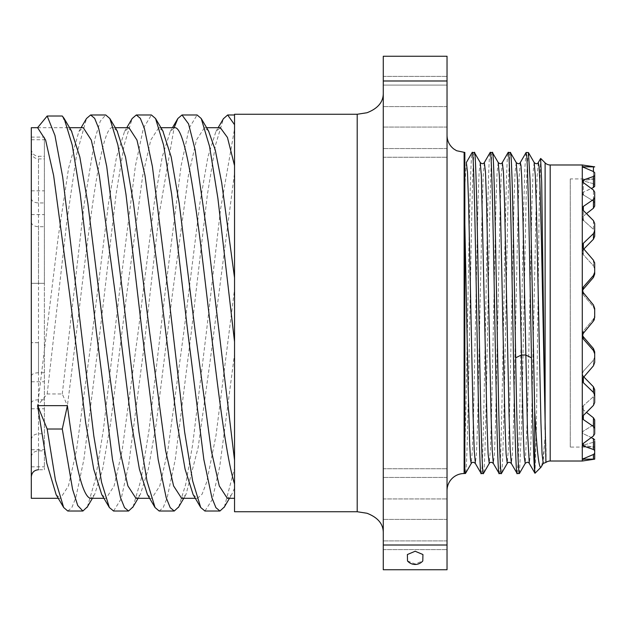 <?xml version="1.0" encoding="UTF-8"?>
<svg xmlns="http://www.w3.org/2000/svg" width="626" height="626" viewBox="0 0 626 626"><rect width="100%" height="100%" fill="white"/><g stroke="black" fill="none" stroke-linecap="round" stroke-linejoin="round"><path stroke-width="0.47" stroke-dasharray="3.13 2.35" d="M31.3 498.296L31.3 127.704M31.3 449.726L31.3 283.328L44.391 283.328L44.391 137.102L44.391 469.743L44.391 283.328L31.3 283.328L31.3 449.726L44.391 449.726M58.249 498.296L60.44 498.296L68.453 485.925L76.474 450.446L92.507 331.616L108.541 203.176L116.553 156.883L124.574 131.444L128.964 127.704M56.183 494.79L60.44 498.296M103.932 498.296L106.123 498.296L114.135 485.925L122.156 450.446L138.189 331.616L154.223 203.168L162.236 156.876L170.256 131.444L174.646 127.704M101.733 494.563L106.123 498.296M193.137 494.626L197.487 498.296L202.12 494.133L206.752 481.84L216.009 435.391L234.539 289.384L234.539 498.296L234.539 114.981M113.588 511.019L121.154 498.844L128.721 464.515L143.863 347.946L158.996 215.219L174.13 127.704M37.591 127.704L67.397 127.704L62.279 116.013M133.048 506.864L141.053 479.461L149.066 429.882L165.076 292.694L181.086 165.96L189.099 128.158L197.104 114.981M208.521 130.928L204.444 127.704L196.431 140.067L188.418 175.523L172.385 294.306L156.359 422.738L148.346 469.046L140.326 494.524L135.92 498.296M71.403 130.826L67.397 127.704L69.564 127.704M149.614 498.296L151.805 498.296L159.818 485.917L167.838 450.446L183.872 331.6L199.905 203.153L207.926 156.868L215.939 131.437L220.329 127.704M147.423 494.571L151.805 498.296M37.591 405.648L67.397 405.648L62.279 393.957L47.177 393.957L37.591 405.648L58.241 236.941L68.563 168.284L78.892 131.444L83.281 127.704M117.101 130.85L113.079 127.704C97.852 121.381 82.624 290.12 67.397 405.648M113.079 127.704L115.247 127.704M67.78 511.019L71.81 507.663L75.832 497.686L83.884 459.468L99.988 331.655L116.092 194.13L124.144 144.997L132.196 118.494M204.96 511.019L212.355 499.376L219.749 466.511L234.539 354.089M87.382 506.833L95.387 479.399L103.392 429.812L119.394 292.655L135.404 165.976L143.409 128.174L151.414 114.981M224.382 506.935L234.539 468.303M234.539 488.155L231.698 494.517L227.285 498.296M162.807 130.889L158.761 127.704L150.749 140.075L142.728 175.53L126.702 294.314L110.669 422.746L102.656 469.054L94.643 494.524L90.238 498.296M158.761 127.704L160.937 127.704M234.539 511.739L234.539 114.261M234.539 124.699L234.539 173.05L210.273 359.973L198.145 447.512L186.016 494.524L181.603 498.296M234.539 289.384L234.539 173.05M383.276 545.011L447.034 545.011L447.034 569.746L383.276 569.746L383.276 56.254L447.034 56.254L447.034 80.989L383.276 80.989M383.276 85.089L383.276 157.243L383.276 76.395L383.276 85.089L447.034 85.089L447.034 76.395L447.034 157.243L447.034 76.395L447.034 85.089L383.276 85.089M383.276 498.938L383.276 549.605L383.276 468.757L383.276 549.605L383.276 498.938L447.034 498.938L447.034 549.605L447.034 468.757L447.034 549.605L447.034 498.938L383.276 498.938M407.518 560.966L415.155 563.963L422.793 560.966M447.034 545.011L447.034 80.989M447.034 490.62L447.034 135.38L447.034 490.62M464.844 470.564L464.844 152.47M464.844 448.2C466.018 413.207 467.192 341.006 468.365 276.59C469.649 205.571 470.924 151.195 472.207 152.47M474.391 152.47C471.394 142.532 468.389 483.468 465.392 473.53M516.239 162.572L515.088 172.048L513.969 202.918L509.486 415.281L508.367 449.711L507.24 463.428M498.21 162.494L497.083 172.4L495.964 203.536L491.488 415.664L490.369 449.891L489.25 463.443M480.244 162.525L479.117 172.087L477.99 203.098L473.499 415.914L472.372 450.133L471.245 463.475M510.362 152.47C507.357 142.532 504.36 483.468 501.363 473.53M492.372 152.47C489.375 142.532 486.379 483.468 483.382 473.53M481.198 473.53C484.195 483.468 487.192 142.532 490.189 152.47M499.188 473.53C502.185 483.468 505.182 142.532 508.179 152.47M526.059 152.588L524.948 166.798L523.837 202.754L519.392 427.581L518.281 461.597L517.17 473.53M520.292 162.564L519.173 176.164L518.054 210.367L513.578 422.268L512.467 453.467L511.348 463.514M502.342 162.502L501.199 175.898L500.072 210.125L495.581 422.886L494.454 453.897L493.335 463.475M484.368 162.486L483.217 175.812L482.098 209.874L477.607 422.292L476.488 453.545L475.369 463.506M466.354 162.525L464.844 185.421M519.478 473.373L521.693 422.722L526.13 198.254L527.233 164.356L528.344 152.47M545.935 462.418C546.318 453.412 545.809 440.078 545.684 439.788L545.113 437.464L544.683 440.954L543.243 463.357M534.158 162.47L533.039 172.729L531.928 203.966L527.468 415.288L525.245 463.397M544.683 440.954C543.431 457.05 542.179 465.838 540.927 467.309M538.297 162.525L537.171 175.804L536.052 209.843L531.568 422.174L530.449 453.474L529.33 463.514M540.614 158.534L539.205 206.815L536.396 426.885L534.995 473.248M583.338 194.874L583.338 182.589L583.338 194.874L593.44 201.048L594.7 203.012L593.44 201.048L583.338 194.874L582.29 193.528L583.338 192.245L591.32 188.41L583.338 182.589L582.29 181.11L583.338 179.967L593.44 176.501L594.7 175.452L594.7 172.659L593.44 171.532L593.44 179.059L594.7 178.942L582.29 180.57L593.44 183.723L594.7 184.693L593.44 183.723L582.29 180.57L593.44 179.059L593.44 166.868L594.7 166.899L582.29 166.798L582.29 164.974M593.44 171.532L593.44 183.723L593.44 171.532L582.29 166.798L582.29 208.333L583.338 206.423L593.44 199.498L594.7 197.464L594.7 192.151L593.44 190.054L593.44 201.048L593.44 190.054M582.29 193.528L583.338 192.245L593.44 187.503L594.7 186.313L594.7 175.452M583.338 248.459L582.29 245.799L583.338 243.311L583.338 254.719L583.338 248.459L583.847 249.038L582.29 252.129L583.338 254.719L593.44 265.8L594.7 269.086L593.44 265.8L583.338 254.719L582.29 252.129L583.338 249.563L593.44 239.21L594.7 236.315L594.7 232.09L593.44 229.327L583.338 220.258L582.29 218.192L583.338 216.166L593.44 208.223L594.7 206.079L594.7 197.464M582.29 218.208L582.29 208.333L582.29 218.208L583.338 216.166L586.507 213.599L583.338 210.508L582.29 208.333L582.29 289.846L583.338 287.021L593.44 275.487L594.7 272.154L594.7 263.554M583.338 243.311L593.44 233.608L594.7 230.783L594.7 223.466L593.44 220.602L593.44 229.327L594.7 232.09M594.551 262.364L593.918 260.854M593.894 260.823L593.44 260.197L593.44 265.8L593.44 260.197M582.29 333.807L583.338 331.115L593.44 319.103L594.7 315.614L594.7 310.386L593.44 306.897L583.338 294.885L582.29 292.021L583.338 289.173L593.44 277.42L594.7 274.063L594.7 272.154M570.278 447.081L570.278 178.919L570.278 447.081L594.7 447.081M594.7 178.919L570.278 178.919M594.7 439.687L594.7 450.548L594.7 441.307L593.44 442.277L582.29 445.43L594.7 447.058L582.29 445.43L593.44 442.277L594.7 441.307L594.7 439.687L593.44 438.497L583.338 433.755L582.29 432.472L583.338 431.126L593.44 424.952L594.7 422.988L594.7 428.536L594.7 419.921L593.44 417.777L583.338 409.834L582.29 407.808L583.338 405.742L593.44 396.673L594.7 393.91L594.7 389.685L593.44 386.79L583.338 376.437L582.29 373.871L583.338 371.281L593.44 360.2L593.44 365.803L594.7 362.446L594.7 351.937L593.44 348.58L583.338 336.827L582.29 333.955L582.43 335.066M593.44 365.803L593.44 360.2L594.7 356.914L593.44 360.2L583.338 371.281L582.29 373.871L583.847 376.962L582.29 380.201L582.29 336.154L583.338 333.275L583.338 331.115L582.29 333.979L582.29 336.154L582.29 289.846L583.338 292.725L583.338 294.885L593.44 306.897L594.7 310.386L594.7 308.477L593.44 304.964L593.44 306.897L593.44 304.964M593.44 435.946L593.44 424.952L593.44 435.946L594.7 433.849L594.7 422.988L593.44 424.952L583.338 431.126L582.29 432.472L583.338 433.755L591.32 437.59L583.338 443.411L582.29 444.89L582.29 417.667L583.338 415.492L586.507 412.401L583.338 409.834L583.338 419.577L582.29 417.667L582.29 380.201L583.338 382.689L593.44 392.392L594.7 395.217L594.7 393.91L593.44 396.673L583.338 405.742L582.29 407.808L583.338 409.834L583.338 415.492L583.338 405.742L583.338 415.492M594.356 319.424L594.7 308.477L594.7 315.614L593.44 319.103L583.338 331.115L583.338 333.275M582.43 290.933L583.338 294.885L583.338 292.725M583.338 220.258L583.338 210.508L583.338 220.258L593.44 229.327L593.44 220.602M594.7 459.101L582.29 459.202L593.44 454.468L594.7 453.341L594.7 450.548L593.44 449.499L583.338 446.033L582.29 444.89L582.29 461.026M594.7 433.849L594.7 428.536L593.44 426.502L583.338 419.577M593.44 405.398L593.44 396.673L593.44 405.398L594.7 402.534L594.7 395.217M594.7 353.846L593.44 350.513L583.338 338.979L582.29 336.154L582.29 333.971M593.44 321.036L593.44 319.103L593.44 321.036L593.902 320.387M594.7 356.914L594.7 362.446M594.7 315.614L594.7 317.523M594.7 203.012L594.7 192.151M594.7 393.91L594.7 402.534M594.7 441.307L594.7 453.341M47.177 393.957L66.841 221.479L76.677 154.113L86.505 118.494M159.153 511.019L163.167 507.67L167.181 497.74L175.217 459.672L191.29 332.257L207.355 194.85L215.391 145.553L223.427 118.721M62.279 393.957L84.009 205.328L94.87 139.019L100.301 121.076L105.731 114.981M178.715 506.903L185.687 484.43L192.667 444.562L206.627 330.176L220.579 208.982L234.539 128.956M31.3 466.824L44.391 466.824M38.491 342.672L31.3 342.672L38.491 342.672L38.491 469.743L44.391 469.743M31.3 456.87C31.738 453.224 34.133 451.221 38.491 450.877L44.391 450.877M31.3 149.066C31.738 153.448 34.133 155.843 38.491 156.265L44.391 156.265M31.3 137.102L44.391 137.102M31.3 139.762L44.391 139.762M31.3 151.727C31.738 156.109 34.133 158.511 38.491 158.926L44.391 158.926M31.3 198.395C31.738 201.165 34.133 202.683 38.491 202.949L44.391 202.949M31.3 190.844L44.391 190.844M31.3 214.601L44.391 214.601M31.3 222.16C31.738 224.93 34.133 226.448 38.491 226.706L44.391 226.706M31.3 376.132C31.738 374.066 34.133 372.932 38.491 372.736L44.391 372.736M31.3 381.766L44.391 381.766M31.3 408.762L44.391 408.762M31.3 403.128C31.738 401.063 34.133 399.928 38.491 399.732L44.391 399.732M31.3 439.773C31.738 436.126 34.133 434.123 38.491 433.779L44.391 433.779M357.203 114.261L357.203 511.739M447.034 127.062L383.276 127.062L447.034 127.062M447.034 148.55L383.276 148.55L447.034 148.55M447.034 106.584L383.276 106.584L447.034 106.584M447.034 540.911L383.276 540.911L447.034 540.911M447.034 519.416L383.276 519.416L447.034 519.416M447.034 477.45L383.276 477.45L447.034 477.45M464.124 152.47L464.124 473.53M545.113 162.87L545.113 437.464M550.199 164.974L550.199 461.026M583.338 167.439L583.338 166.532M593.44 187.503L593.44 176.501M583.338 182.589L583.338 179.967M593.44 208.223L593.44 199.498M583.338 210.508L583.338 206.423M593.44 239.21L593.44 233.608M593.44 454.468L593.44 459.132M583.338 458.561L583.338 459.468M593.44 438.497L593.44 449.499M583.338 443.411L583.338 446.033M593.44 417.777L593.44 426.502M593.44 386.79L593.44 392.392M583.338 377.541L583.338 382.689M593.44 348.58L593.44 350.513M583.338 336.827L583.338 338.979M583.338 289.173L583.338 287.021M593.44 277.42L593.44 275.487M38.491 450.877L38.491 469.743M38.491 283.328L38.491 156.265M38.491 158.926L38.491 202.949M38.491 226.706L38.491 372.736M38.491 399.732L38.491 433.779M170.256 131.444L172.463 127.704M64.157 118.517L64.548 119.175M138.096 498.296L140.318 494.524M201.22 118.525L201.541 119.073M124.574 131.444L126.773 127.704M92.405 498.296L94.628 494.524M155.538 118.525L155.882 119.12M229.46 498.296L231.698 494.501M383.276 76.395L447.034 76.395L383.276 76.395M383.276 157.243L447.034 157.243L383.276 157.243M383.276 549.605L447.034 549.605L383.276 549.605M383.276 468.757L447.034 468.757L383.276 468.757M582.29 180.601L582.29 166.798L582.29 180.601M582.29 193.559L582.29 181.11L582.29 193.559M582.29 252.145L582.29 245.799L582.29 252.145M582.29 445.399L582.29 459.202L582.29 445.399M582.29 432.441L582.29 444.89L582.29 432.441M582.29 407.792L582.29 417.667L582.29 407.792M582.29 373.855L582.29 380.201L582.29 373.855M582.29 292.029L582.29 289.846L582.29 292.029M204.444 127.704L206.619 127.704M78.892 131.444L81.09 127.704M215.947 131.437L218.145 127.704M109.847 118.525L110.215 119.151M183.778 498.296L186.008 494.509M195.304 498.296L197.487 498.296"/><path stroke-width="0.94" d="M58.249 498.296L31.3 498.296L31.3 127.704L37.591 127.704L45.612 140.083L53.633 175.562L69.666 294.408L85.699 422.863L93.72 469.148L101.733 494.563L109.362 507.514L113.588 511.019M37.591 405.648L67.397 405.648L62.279 429.021L47.177 429.021L37.591 405.648L46.825 463.365L56.183 494.79M103.932 498.296L90.238 498.296C82.624 495.988 75.01 465.102 67.397 405.648M160.937 127.704L174.646 127.704C184.232 126.327 193.81 186.658 203.395 266.653C213.771 352.798 224.155 451.174 234.539 483.968M113.47 511.019L128.573 511.019L124.551 507.663L120.521 497.693L112.477 459.492L96.373 331.725L80.277 194.209L72.225 145.06L64.181 118.517L62.279 116.013L47.177 116.013L54.947 135.451L62.717 177.197L93.814 435.923L101.584 482.364L109.354 507.522M174.13 127.704L177.878 118.494L181.994 114.981L188.567 123.901L195.132 149.833L208.27 242.09L234.539 460.22M47.177 116.013L37.591 127.704M128.573 511.019L133.048 506.864M181.994 114.981L197.104 114.981L201.236 118.525L209.561 146.429L217.887 198.301L234.539 341.741M234.539 277.795L221.698 182.706L215.274 150.084L208.521 130.928M149.614 498.296L135.92 498.296L127.907 485.925L119.887 450.47L103.861 331.686L87.828 203.254L79.815 156.946L71.403 130.826M69.564 127.704L83.281 127.704L91.294 140.083L99.315 175.562L115.348 294.416L131.382 422.871L139.402 469.148L147.423 494.571L155.045 507.522L159.153 511.019L174.255 511.019L178.715 506.903M115.247 127.704L128.964 127.704L136.977 140.083L144.997 175.562L161.031 294.408L177.064 422.863L185.085 469.14L193.137 494.626M47.177 429.021L55.424 480.072L63.672 507.514L67.78 511.019L82.89 511.019L87.382 506.833M126.773 127.704L132.196 118.494L136.304 114.981L140.334 118.337L144.356 128.307L152.408 166.524L168.511 294.353L184.615 431.893L192.667 481.026L200.727 507.514L204.96 511.019M62.279 429.021L72.585 489.336L77.734 505.526L82.89 511.019M136.304 114.981L151.414 114.981L155.545 118.525L163.597 145.076L171.649 194.232L187.745 331.741L203.841 459.5L211.893 497.693L215.915 507.663L219.937 511.019L224.382 506.935M234.539 498.296L227.285 498.296L219.272 485.933L211.259 450.477L195.226 331.694L179.2 203.27L171.188 156.954L162.807 130.889M357.203 114.261L357.203 511.739L234.539 511.739L234.539 114.261L357.203 114.261L366.969 112.75C377.736 108.58 383.167 102.202 383.276 93.626M383.276 80.989L447.034 80.989L447.034 56.254L383.276 56.254L383.276 569.746L447.034 569.746L447.034 545.011L383.276 545.011M422.793 560.966L422.933 554.534L415.155 551.248L407.385 554.534L407.518 560.966A10.094 10.094 0 0 0 422.793 560.966M447.034 80.989L447.034 545.011M464.844 223.811L468.045 383.151L469.649 443.145L470.447 458.983L471.245 463.475L465.486 473.452L464.124 473.53A17.09 17.09 180 0 0 447.034 490.62M465.392 473.53L464.844 470.564L464.844 152.47L456.604 150.725L453.756 148.965C449.405 145.482 447.167 140.952 447.034 135.38M475.369 463.506L474.218 450.102L473.099 415.867L468.6 203.106L467.473 172.095L466.354 162.525L472.121 152.548L474.391 152.47C477.388 142.532 480.385 483.468 483.382 473.53L483.483 473.428M525.245 463.397L524.267 456.988L523.32 434.921L517.514 180.014L516.215 162.525L510.362 152.47C512.131 148.659 513.899 259.978 515.668 357.79C516.896 424.921 518.125 474.633 519.353 473.53L519.478 473.373M507.24 463.428L506.098 453.905L504.971 422.886L500.479 210.101L499.352 175.883L498.21 162.494M489.25 463.443L488.108 453.928L486.989 422.926L481.363 175.883L480.244 162.525L474.391 152.47M501.473 473.42L501.363 473.53C498.366 483.468 495.369 142.532 492.372 152.47L498.226 162.533C500.01 164.075 501.371 164.075 502.326 162.525L503.445 172.064L504.572 203.067L509.071 415.883L510.19 450.117L511.348 463.514M472.207 152.47C475.204 142.532 478.201 483.468 481.198 473.53L483.382 473.53M471.245 463.475C472.254 461.933 473.616 461.933 475.345 463.475L481.198 473.53M490.072 152.603L490.189 152.47C493.186 142.532 496.191 483.468 499.188 473.53L501.363 473.53M483.468 473.452L489.235 463.467C490.236 461.933 491.606 461.933 493.327 463.475L499.188 473.53M508.069 152.58L508.179 152.47C511.176 142.532 514.173 483.468 517.17 473.53L519.353 473.53M501.449 473.452L507.216 463.475C508.171 461.925 509.541 461.925 511.317 463.467L517.17 473.53M526.161 152.47L528.438 152.548L530.003 178.715L534.706 410.492L534.706 471.574C533.626 462.77 532.546 416.47 531.466 357.79L528.813 216.612L527.491 169.396L526.826 156.758L526.059 152.588M529.299 463.467L527.507 431.862L523.007 220.665L521.661 176.728L520.988 165.546L520.292 162.564M493.335 463.475L492.208 450.141L491.081 415.93L486.59 203.114L485.463 172.095L484.336 162.525C483.335 164.067 481.965 164.067 480.236 162.525M490.189 152.47L492.372 152.47M508.179 152.47L510.362 152.47M543.243 463.357L542.069 453.975L540.95 423.035L536.451 210.289L535.332 175.992L534.158 162.47M541.263 466.785L540.927 467.309C538.845 468.522 536.772 449.578 534.706 410.492M550.199 461.026L550.199 164.974L582.29 164.974L582.29 461.026L550.199 461.026A7.191 7.191 180 0 0 545.935 462.418L541.49 242.52L539.894 182.753L539.096 166.993L538.297 162.525L540.645 158.48M529.33 463.514L529.306 463.475C528.344 461.894 526.975 461.894 525.198 463.467L519.431 473.452M534.706 471.574L534.995 473.248L540.927 467.309M544.683 401.61L541.686 181.986L540.614 158.534M550.199 164.974A7.191 7.191 0 0 1 545.113 162.87L540.692 158.456M593.44 166.868L582.29 166.798L593.44 171.532L593.44 166.868L594.7 166.899L593.534 166.876M593.44 187.503L594.7 186.313L594.7 172.659L594.7 175.452L593.44 176.501L583.338 179.967L582.29 181.11L583.338 182.589L593.44 190.054L591.32 188.41L593.44 187.503L593.44 176.501M593.44 208.223L594.7 206.079L594.7 192.151L594.7 197.464L593.44 199.498L583.338 206.423L582.29 208.333L583.338 210.508L593.44 220.602L586.507 213.599L593.44 208.223L593.44 199.498M593.44 220.602L594.7 223.466L594.7 236.315L594.7 230.783L593.44 233.608L583.338 243.311L582.29 245.799L583.338 248.459L593.44 260.197L583.338 248.459L583.338 243.311M593.44 260.197L594.7 263.554L594.551 262.364M594.7 263.554L594.7 274.063L594.7 269.086L594.7 274.063L593.44 277.42L583.338 289.173L582.43 290.933M582.43 335.066L583.338 336.827L593.44 348.58L594.7 351.937L594.7 362.446L593.44 365.803L583.338 377.541L593.44 365.803M594.7 393.91L594.7 402.534L593.44 405.398L583.338 415.492L582.29 417.667L583.338 419.577L593.44 426.502L594.7 428.536L594.7 433.849L593.44 435.946L583.338 443.411L582.29 444.89L583.338 446.033L593.44 449.499L594.7 450.548L594.7 459.163L594.7 450.548L594.7 453.341L593.44 454.468L582.29 459.202L594.7 459.101M593.44 405.398L586.507 412.401L593.44 417.777L594.7 419.921L594.7 433.849M594.7 441.307L594.7 453.341M593.44 435.946L591.32 437.59L594.7 439.687M583.338 376.437L593.44 386.79L594.7 389.685L594.7 402.534M594.7 232.09L594.7 223.466L594.7 236.315L593.44 239.21L583.338 249.563M582.29 218.192L583.338 220.258M594.7 197.464L594.7 203.012M582.29 193.528L583.338 194.874M594.7 175.452L594.7 186.313L594.7 172.659L593.44 171.532M594.7 356.914L594.7 362.446M583.338 333.275L593.44 321.036L583.338 333.275L582.29 336.154L583.338 338.979L593.44 350.513L594.7 353.846M593.902 320.387L594.356 319.424M594.7 315.614L594.7 317.523L593.44 321.036M593.44 304.964L583.338 292.725L593.44 304.964L594.7 308.477L594.7 317.523M583.338 382.689L583.338 377.541L582.29 380.201L583.338 382.689L593.44 392.392L594.7 395.217M594.7 272.154L593.44 275.487L583.338 287.021L582.29 289.846L583.338 292.725M593.44 190.054L594.7 192.151M206.619 127.704L220.329 127.704L227.434 137.446L234.539 165.647M81.09 127.704L86.513 118.494L90.629 114.981L94.651 118.345L98.681 128.33L106.733 166.563L122.837 294.4L138.941 431.924L146.993 481.042L155.045 507.522M223.427 118.721L227.668 114.981L234.539 124.699M90.629 114.981L105.731 114.981L109.863 118.525L117.915 145.068L125.959 194.216L142.063 331.725L158.159 459.492L166.203 497.693L170.233 507.663L174.255 511.019M195.304 498.296L181.603 498.296L173.59 485.925L165.577 450.477L149.544 331.694L133.518 203.262L125.497 156.954L117.101 130.85M464.124 473.53L464.124 152.47M531.466 357.79L525.707 355.005L521.427 355.005L515.668 357.79M545.113 429.42L545.113 162.87M583.338 458.561L583.338 459.468M593.44 454.468L593.44 459.132M583.338 443.411L583.338 446.033M593.44 438.497L593.44 449.499M583.338 415.492L583.338 419.577M593.44 417.777L593.44 426.502M593.44 386.79L593.44 392.392M593.44 348.58L593.44 350.513M583.338 336.827L583.338 338.979M583.338 289.173L583.338 287.021M583.338 210.508L583.338 206.423M583.338 182.589L583.338 179.967M583.338 167.439L583.338 166.532M593.44 239.21L593.44 233.608M593.44 277.42L593.44 275.487M172.463 127.704L177.878 118.494M64.157 118.517L71.787 131.476M132.689 507.475L138.096 498.296M201.22 118.525L208.849 131.491M56.05 494.556L63.672 507.514M193.105 494.571L200.727 507.514M204.835 511.019L219.937 511.019M87.006 507.475L92.405 498.296M155.538 118.525L163.159 131.476M224.061 507.467L229.46 498.296M357.203 511.739L366.969 513.25C377.736 517.42 383.167 523.798 383.276 532.374M490.111 152.548L484.344 162.533M508.093 152.548L502.326 162.525M526.083 152.541L520.316 162.525C519.353 164.082 517.984 164.082 516.215 162.533M528.43 152.564L534.189 162.533M543.188 463.459L541.146 466.996M538.305 162.549C537.327 164.114 535.958 164.106 534.197 162.541M545.935 462.395L543.188 463.451M534.94 473.225L529.306 463.467M594.7 166.837L582.29 164.974M594.7 459.163L582.29 461.026M218.145 127.704L223.568 118.486M109.847 118.525L117.477 131.476M178.379 507.475L183.778 498.296M227.668 114.981L234.539 114.981M38.491 469.743C34.164 470.134 31.77 472.528 31.3 476.942"/></g></svg>

